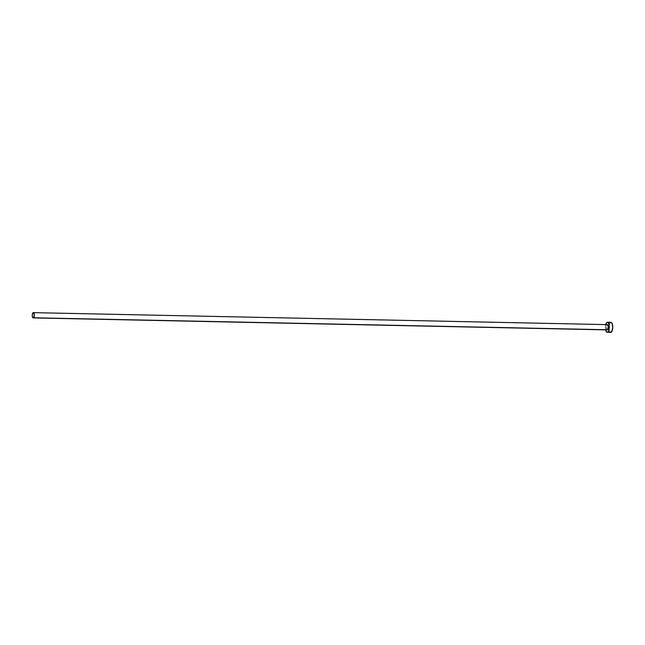 <?xml version="1.0" encoding="UTF-8"?>
<svg xmlns="http://www.w3.org/2000/svg" width="645" height="645" viewBox="0 0 645 645"><rect width="100%" height="100%" fill="white"/><g stroke="black" fill="none" stroke-linecap="round" stroke-linejoin="round"><path stroke-width="0.48" stroke-dasharray="3.23 2.42" d="M607.018 329.821L606.292 327.112L607.026 324.774L32.984 312.785L607.026 324.774A2.636 1.032 -88.8 0 0 606.292 327.692A2.636 1.032 -88.8 0 0 607.268 329.901M610.888 322.315A5.023 1.967 -88.8 0 0 610.218 322.597L606.751 322.524L610.218 322.597A5.023 1.967 -88.8 0 0 608.824 328.16A5.023 1.967 -88.8 0 0 610.678 332.36M605.591 329.869A5.023 1.967 91.2 0 1 605.695 324.596M605.8 324.242L605.357 326.975L605.792 330.611M607.372 324.628A2.636 1.032 -88.8 0 0 607.026 324.774L607.429 324.628M610.218 322.597L608.824 327.047L609.041 329.885L610.202 332.199"/><path stroke-width="0.97" d="M33.226 317.912L607.268 329.901A2.636 1.032 -88.8 0 0 607.614 329.756L33.58 317.767A2.636 1.032 91.2 0 1 33.226 317.912A2.636 1.032 91.2 0 1 32.25 315.703A2.636 1.032 91.2 0 1 32.984 312.785A2.636 1.032 91.2 0 1 33.338 312.64A2.636 1.032 91.2 0 1 34.314 314.849A2.636 1.032 91.2 0 1 33.58 317.767L607.018 329.821M607.219 332.288L610.678 332.36A5.023 1.967 -88.8 0 0 611.347 332.078L607.888 332.006A5.023 1.967 91.2 0 1 607.219 332.288A5.023 1.967 91.2 0 1 605.591 329.869M605.695 324.596A5.023 1.967 91.2 0 1 606.751 322.524A5.023 1.967 91.2 0 1 607.429 322.242A5.023 1.967 91.2 0 1 609.283 326.443A5.023 1.967 91.2 0 1 607.888 332.006L611.347 332.078A5.023 1.967 -88.8 0 0 612.742 326.515A5.023 1.967 -88.8 0 0 610.888 322.315L607.429 322.242M605.574 329.813L606.381 331.788L607.509 332.24L608.566 331.014L609.283 327.555L609.065 324.717L607.904 322.403L606.751 322.524L605.582 325.08M607.429 324.628L608.348 326.902L607.614 329.756A2.636 1.032 -88.8 0 0 608.348 326.838A2.636 1.032 -88.8 0 0 607.372 324.628L33.338 312.64M610.202 332.199L611.71 331.667L612.75 327.628L612.041 323.33L610.984 322.323L610.218 322.597M33.58 317.767L34.314 314.913L33.387 312.648L32.484 313.688L32.25 315.639L32.79 317.654L33.58 317.767"/></g></svg>
